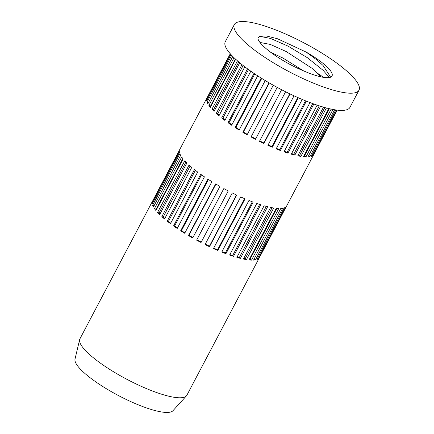 <?xml version="1.0" encoding="UTF-8"?>
<svg xmlns="http://www.w3.org/2000/svg" width="434" height="434" viewBox="0 0 434 434"><rect width="100%" height="100%" fill="white"/><g stroke="black" fill="none" stroke-linecap="round" stroke-linejoin="round"><path stroke-width="0.65" d="M186.403 395.9L172.954 410.716A55.454 12.76 -152.2 0 1 96.261 382.197A55.454 12.76 -152.2 0 1 75.011 359.075L79.639 339.61A60.451 13.91 27.8 0 0 102.804 364.815A60.451 13.91 27.8 0 0 186.403 395.9A60.451 13.91 27.8 0 0 186.88 395.222L259.445 257.59A60.451 13.91 27.8 0 0 259.608 257.221L286.445 206.324M264.089 205.776L236.877 257.389A60.451 13.91 27.8 0 0 240.414 258.349L267.626 206.736A60.451 13.91 -152.2 0 1 264.089 205.776M248.942 200.465L221.731 252.078A60.451 13.91 27.8 0 0 225.93 253.716L253.141 202.103A60.451 13.91 -152.2 0 1 248.942 200.465M232.255 192.935L205.043 244.548A60.451 13.91 27.8 0 0 209.492 246.707L236.704 195.094A60.451 13.91 -152.2 0 1 232.255 192.935M215.655 183.918L188.443 235.532A60.451 13.91 27.8 0 0 192.712 238L219.924 186.387A60.451 13.91 -152.2 0 1 215.655 183.918M284.118 207.929L256.906 259.537A60.451 13.91 27.8 0 0 258.181 258.93L285.393 207.322A60.451 13.91 -152.2 0 1 284.118 207.929M276.208 208.347L248.997 259.961A60.451 13.91 27.8 0 0 251.525 260.145L278.736 208.532A60.451 13.91 -152.2 0 1 276.208 208.347M280.749 208.515L253.537 260.129A60.451 13.91 27.8 0 0 255.463 259.912L282.675 208.304A60.451 13.91 -152.2 0 1 280.749 208.515M337.104 110.106L313.446 154.987A60.451 13.91 27.8 0 0 313.869 154.368L286.657 205.982A60.451 13.91 -152.2 0 1 286.234 206.6L259.022 258.208A60.451 13.91 27.8 0 0 259.445 257.59M207.902 179.128L180.69 230.742A60.451 13.91 27.8 0 0 184.705 233.275L211.917 181.662A60.451 13.91 -152.2 0 1 207.902 179.128M223.841 188.562L196.629 240.17A60.451 13.91 27.8 0 0 201.04 242.514L228.251 190.9A60.451 13.91 -152.2 0 1 223.841 188.562M240.691 196.938L213.479 248.546A60.451 13.91 27.8 0 0 217.857 250.472L245.069 198.859A60.451 13.91 -152.2 0 1 240.691 196.938M256.809 203.438L229.597 255.051A60.451 13.91 27.8 0 0 233.514 256.364L260.726 204.75A60.451 13.91 -152.2 0 1 256.809 203.438M270.61 207.43L243.398 259.038A60.451 13.91 27.8 0 0 246.469 259.619L273.68 208.005A60.451 13.91 -152.2 0 1 270.61 207.43M253.988 73.379L227.986 122.692A60.451 13.91 27.8 0 0 229.792 123.961A60.451 13.91 27.8 0 0 231.647 125.231L257.693 75.836M204.436 176.839A60.451 13.91 -152.2 0 1 202.58 175.569A60.451 13.91 -152.2 0 1 200.774 174.305L173.562 225.919A60.451 13.91 27.8 0 0 175.369 227.183A60.451 13.91 27.8 0 0 177.224 228.452L204.436 176.839M313.869 154.368A60.451 13.91 27.8 0 0 314.032 153.999L337.169 110.111M335.786 109.932L311.33 156.316A60.451 13.91 27.8 0 0 312.605 155.708L336.675 110.052M332.976 109.46L307.961 156.907A60.451 13.91 27.8 0 0 309.887 156.69L334.636 109.753M328.82 108.565L303.42 156.739A60.451 13.91 27.8 0 0 305.948 156.924L331.164 109.097M323.487 107.144L297.822 155.817A60.451 13.91 27.8 0 0 300.892 156.397L326.428 107.957M317.146 105.147L291.301 154.168A60.451 13.91 27.8 0 0 294.838 155.122L320.596 106.27M309.99 102.57L284.02 151.829A60.451 13.91 27.8 0 0 287.937 153.142L313.847 103.997M302.21 99.44L276.154 148.857A60.451 13.91 27.8 0 0 280.353 150.495L306.371 101.155M294.013 95.811L267.903 145.325A60.451 13.91 27.8 0 0 272.281 147.245L298.364 97.775M285.599 91.753L259.467 141.327A60.451 13.91 27.8 0 0 263.915 143.48L290.042 93.934M277.19 87.375L251.053 136.949A60.451 13.91 27.8 0 0 255.463 139.292L281.606 89.713M268.988 82.769L242.866 132.31A60.451 13.91 27.8 0 0 247.136 134.779L273.268 85.216M261.192 78.066L235.114 127.52A60.451 13.91 27.8 0 0 239.129 130.054L265.228 80.545M270.707 52.335L282.887 58.026L303.55 70.867M321.236 76.921L311.932 68.252L286.288 51.575L270.29 44.414L260.085 42.483M306.203 52.107A39.971 9.195 -152.2 0 1 316.907 58.823A39.971 9.195 -152.2 0 1 332.032 75.999A39.971 9.195 -152.2 0 1 303.095 70.666C280.852 61.449 257.335 44.197 257.964 37.921L259.434 36.353L266.237 35.924L277.543 38.767L306.203 52.107L316.467 59.653L323.048 65.458L330.643 77.176M261.013 54.782A70.444 16.204 27.8 0 0 358.989 90.212A70.444 16.204 27.8 0 0 332.33 59.941A70.444 16.204 27.8 0 0 234.36 24.505A70.444 16.204 27.8 0 0 261.013 54.782M234.36 24.505L225.289 41.707A70.444 16.204 27.8 0 0 251.942 71.984A70.444 16.204 27.8 0 0 349.918 107.415L358.989 90.212M323.574 77.36A70.444 16.204 27.8 0 0 323.259 77.143A70.444 16.204 27.8 0 0 318.144 73.699M195.371 170.296L168.425 221.405L167.231 221.177A60.451 13.91 27.8 0 0 170.453 223.656L197.665 172.043A60.451 13.91 -152.2 0 1 194.443 169.569L167.231 221.177M170.714 223.157L168.425 221.405M185.926 162.023L159.088 212.931L157.558 212.421A60.451 13.91 27.8 0 0 159.674 214.597L186.886 162.983A60.451 13.91 -152.2 0 1 184.77 160.808L157.558 212.421M160.037 213.913L159.088 212.931M182.828 158.551L156.094 209.253L154.461 208.618A60.451 13.91 27.8 0 0 155.936 210.561L183.148 158.947A60.451 13.91 -152.2 0 1 181.672 157.005L154.461 208.618M156.408 209.665L156.094 209.253M190.135 165.983L163.227 217.016L161.849 216.642A60.451 13.91 27.8 0 0 164.557 218.996L191.768 167.388A60.451 13.91 -152.2 0 1 189.061 165.028L161.849 216.642M164.855 218.432L163.227 217.016M234.034 57.684L208.884 105.391L210.843 106.422M210.561 106.048L235.385 58.964M237.479 60.841L211.982 109.2L213.55 109.726L214.472 110.67M213.55 109.726L238.743 61.937M242.004 64.623L216.273 113.42L217.689 113.8L219.284 115.194M217.689 113.8L243.143 65.523M247.543 68.849L221.655 117.956L222.881 118.189L225.143 119.925M222.881 118.189L248.519 69.559M240.414 258.349L239.362 257.427L237.17 256.836M239.362 257.427L266.275 206.383M225.93 253.716L225.354 252.957L221.964 251.639M225.354 252.957L252.333 201.799M209.492 246.707L209.454 246.181L205.255 244.147M209.454 246.181L236.449 194.974M215.942 184.087L188.942 235.293L188.443 235.532M192.924 237.599L188.942 235.293M251.525 260.145L249.447 259.109M250.098 259.158L276.854 208.412M208.428 179.47L181.445 230.655L180.69 230.742M184.927 232.857L181.445 230.655M223.863 188.573L196.629 240.17M201.251 242.118L196.857 239.785M217.857 250.472L217.548 249.821L213.702 248.134M217.548 249.821L244.537 198.631M233.514 256.364L232.689 255.517L229.852 254.563M232.689 255.517L259.641 204.398M246.469 259.619L245.215 258.653L243.751 258.376M245.215 258.653L272.069 207.723M227.986 122.692L228.995 122.768L231.892 124.77M228.995 122.768L254.763 73.899M235.114 127.52L235.884 127.433L239.356 129.62M235.884 127.433L261.735 78.402M242.866 132.31L243.376 132.066L247.353 134.366M243.376 132.066L269.281 82.943M251.053 136.949L251.286 136.553L255.68 138.885M251.286 136.553L277.212 87.386M259.684 140.914L263.872 142.943L263.915 143.48M289.782 93.809L263.872 142.943M268.125 144.902L271.961 146.583L272.281 147.245M297.822 97.536L271.961 146.583M276.393 148.401L279.762 149.719L280.353 150.495M305.541 100.818L279.762 149.719M284.281 151.33L287.091 152.269L287.937 153.142M312.751 103.601L287.091 152.269M291.599 153.598L293.758 154.184L294.838 155.122M319.245 105.842L293.758 154.184M298.18 155.139L299.601 155.405L300.892 156.397M324.844 107.529L299.601 155.405M303.881 155.866L305.948 156.924M329.379 108.695L304.484 155.909M201.517 174.831L174.549 225.989L173.562 225.919M177.463 228.007L174.549 225.989M153.43 206.985L180.642 155.377A60.451 13.91 -152.2 0 1 179.839 153.712L152.627 205.325A60.451 13.91 27.8 0 0 153.43 206.985M153.989 205.922L152.627 205.325M152.703 200.855A60.451 13.91 27.8 0 0 152.491 201.202A60.451 13.91 27.8 0 0 152.329 201.571L179.54 149.963A60.451 13.91 -152.2 0 1 179.703 149.589L206.915 97.981A60.451 13.91 27.8 0 0 206.752 98.35L230.264 53.751M152.215 203.969L179.426 152.356A60.451 13.91 -152.2 0 1 179.318 151.016L152.112 202.624A60.451 13.91 27.8 0 0 152.215 203.969M152.757 202.938L152.112 202.624M274.787 55.248L275.275 54.315M207.126 97.634A60.451 13.91 27.8 0 0 206.915 97.981M230.476 53.99L206.53 99.402L207.181 99.717M206.53 99.402A60.451 13.91 27.8 0 0 206.638 100.742L230.991 54.559M231.707 55.335L207.051 102.104L208.412 102.701M207.051 102.104A60.451 13.91 27.8 0 0 207.853 103.764L232.798 56.458M208.884 105.391A60.451 13.91 27.8 0 0 210.36 107.339L235.711 59.257M211.982 109.2A60.451 13.91 27.8 0 0 214.098 111.375L239.725 62.767M216.273 113.42A60.451 13.91 27.8 0 0 218.98 115.775L244.798 66.803M221.655 117.956A60.451 13.91 27.8 0 0 224.877 120.43L250.83 71.209M258.002 38.322L257.964 37.921M259.103 36.532L259.814 36.353L270.539 38.436L287.992 46.112L307.315 57.668L323.151 70.341L329.319 77.55M258.181 258.93L257.449 258.507M255.463 259.912L254.102 259.055M308.525 155.833L309.887 156.69M311.872 155.285L312.605 155.708M152.491 201.202L79.927 338.829A60.451 13.91 27.8 0 0 79.639 339.61"/></g></svg>
